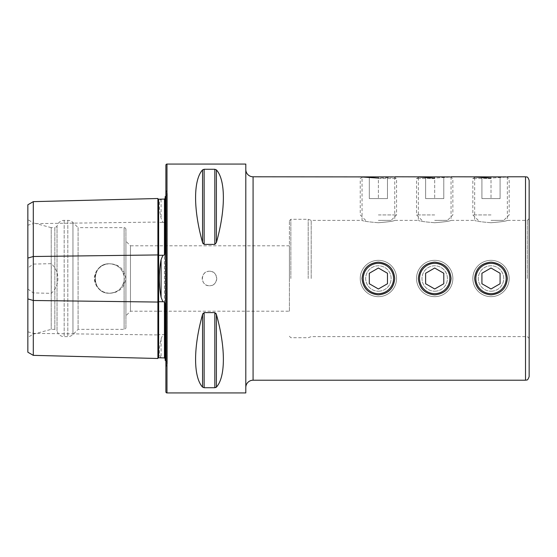 <?xml version="1.0" encoding="UTF-8"?>
<svg xmlns="http://www.w3.org/2000/svg" width="557" height="557" viewBox="0 0 557 557"><rect width="100%" height="100%" fill="white"/><g stroke="black" fill="none" stroke-linecap="round" stroke-linejoin="round"><path stroke-width="0.42" stroke-dasharray="2.79 2.09" d="M157.896 198.508L157.896 358.492M162.923 199.107L161.091 199.42C158.731 201.133 158.731 207.413 161.091 218.26L162.923 222.368L164.454 222.438L165.164 223.872M165.164 333.128L164.454 334.562L162.923 334.632L161.091 338.74C158.731 349.545 158.731 355.826 161.091 357.58L162.923 357.893M245.804 169.523L245.804 387.477L245.804 169.523M434.704 294.848C424.761 293.88 419.317 288.429 418.356 278.5C419.324 268.558 424.775 263.113 434.704 262.152C424.761 263.12 419.317 268.571 418.356 278.5C419.31 268.578 424.761 263.127 434.704 262.152C444.632 263.113 450.084 268.565 451.052 278.5C450.091 268.571 444.639 263.12 434.704 262.152C444.632 263.127 450.084 268.571 451.052 278.5C450.084 288.435 444.632 293.88 434.704 294.848C424.775 293.88 419.324 288.435 418.356 278.5C419.324 288.442 424.775 293.887 434.704 294.848C444.632 293.887 450.084 288.435 451.052 278.5C450.091 288.429 444.639 293.88 434.704 294.848M491.009 294.848C481.067 293.88 475.622 288.429 474.661 278.5C475.629 268.558 481.081 263.113 491.009 262.152C481.067 263.12 475.622 268.571 474.661 278.5C475.615 268.578 481.067 263.127 491.009 262.152C500.938 263.113 506.39 268.565 507.357 278.5C506.397 268.571 500.945 263.12 491.009 262.152C500.938 263.127 506.39 268.571 507.357 278.5C506.39 288.435 500.938 293.88 491.009 294.848C481.081 293.88 475.629 288.435 474.661 278.5C475.629 288.442 481.081 293.887 491.009 294.848C500.938 293.887 506.39 288.435 507.357 278.5C506.397 288.429 500.945 293.88 491.009 294.848M378.398 294.848C368.456 293.88 363.011 288.429 362.05 278.5C363.018 268.558 368.469 263.113 378.398 262.152C368.456 263.12 363.011 268.571 362.05 278.5C363.004 268.578 368.456 263.127 378.398 262.152C388.326 263.113 393.778 268.565 394.746 278.5C393.785 268.571 388.333 263.12 378.398 262.152C388.326 263.127 393.778 268.571 394.746 278.5C393.778 288.435 388.326 293.88 378.398 294.848C368.469 293.88 363.018 288.435 362.05 278.5C363.018 288.442 368.469 293.887 378.398 294.848C388.326 293.887 393.778 288.435 394.746 278.5C393.785 288.429 388.333 293.88 378.398 294.848M378.398 178.108C357.336 176.673 357.274 176.666 378.398 178.108C399.487 176.673 399.487 176.673 378.398 178.108M378.398 222.723C368.462 221.93 363.011 221.15 362.05 220.377C363.018 221.15 368.462 221.93 378.398 222.723C368.462 221.93 363.011 221.15 362.05 220.377C363.018 221.15 368.462 221.93 378.398 222.723C388.326 221.93 393.778 221.15 394.746 220.377C393.785 221.143 388.34 221.93 378.398 222.723C388.326 221.93 393.778 221.15 394.746 220.377C393.785 221.143 388.34 221.93 378.398 222.723M434.704 178.108C413.642 176.673 413.579 176.666 434.704 178.108C455.793 176.673 455.793 176.673 434.704 178.108M434.704 222.723C424.768 221.93 419.317 221.15 418.356 220.377C419.324 221.15 424.768 221.93 434.704 222.723C424.768 221.93 419.317 221.15 418.356 220.377C419.324 221.15 424.768 221.93 434.704 222.723C444.632 221.93 450.084 221.15 451.052 220.377C450.091 221.143 444.639 221.93 434.704 222.723C444.632 221.93 450.084 221.15 451.052 220.377C450.091 221.143 444.639 221.93 434.704 222.723M491.009 178.108C469.948 176.673 469.885 176.666 491.009 178.108C512.099 176.673 512.099 176.673 491.009 178.108M491.009 222.723C481.074 221.93 475.622 221.15 474.661 220.377C475.629 221.15 481.074 221.93 491.009 222.723C481.074 221.93 475.622 221.15 474.661 220.377C475.629 221.15 481.074 221.93 491.009 222.723C500.938 221.93 506.39 221.15 507.357 220.377C506.397 221.143 500.945 221.93 491.009 222.723C500.938 221.93 506.39 221.15 507.357 220.377C506.397 221.143 500.945 221.93 491.009 222.723M311.196 278.5L311.196 220.377L311.196 278.5M308.202 278.5L308.202 219.291L308.202 278.5M289.396 278.5L289.396 220.739L289.396 278.5M529.15 376.581L529.15 180.419M209.481 271.238A7.262 7.262 0 0 0 202.212 278.5A7.262 7.262 0 0 0 209.481 285.762C200.109 286.221 200.116 270.779 209.481 271.238C218.859 270.786 218.852 286.214 209.481 285.762A7.262 7.262 0 0 0 216.743 278.5A7.262 7.262 0 0 0 209.481 271.238M109.583 293.274C100.448 292.446 95.324 287.53 94.21 278.528C95.303 269.491 100.427 264.554 109.583 263.726C119.114 264.213 124.503 269.135 125.75 278.479C124.524 287.844 119.135 292.773 109.583 293.274M109.583 293.212A14.712 14.712 0 0 1 94.871 278.5A14.712 14.712 0 0 1 109.583 263.788C90.603 262.862 90.61 294.138 109.583 293.212C90.603 294.138 90.61 262.862 109.583 263.788C117.471 264.373 122.317 268.509 124.114 276.195L124.114 280.805C122.317 288.491 117.471 292.627 109.583 293.212A14.712 14.712 0 0 1 94.871 278.5A14.712 14.712 0 0 1 109.583 263.788A14.712 14.712 0 0 1 124.295 278.5A14.712 14.712 0 0 1 109.583 293.212C117.471 292.627 122.317 288.491 124.114 280.805L124.114 276.195C122.317 268.509 117.471 264.373 109.583 263.788A14.712 14.712 0 0 1 124.295 278.5A14.712 14.712 0 0 1 109.583 293.212M165.889 360.818A3.634 3.634 0 0 1 166.23 366.255L165.889 190.41L165.889 366.59M165.889 196.182A3.634 3.634 0 0 0 166.23 190.745L165.889 190.41M289.396 311.196L289.396 245.804L289.396 311.196L130.47 311.196L125.931 315.735L125.931 241.265L125.931 315.735M289.396 245.804L130.47 245.804L130.47 311.196L130.47 245.804L125.931 241.265M125.931 327.537L125.931 229.463L125.931 327.537A1.817 1.817 0 0 1 124.114 329.354L78.091 329.354L72.953 334.492A7.262 7.262 0 0 1 67.815 336.623L64.173 336.623A7.262 7.262 0 0 1 57.023 330.614L57.023 226.386L57.023 330.614L54.844 329.354L51.209 329.354L33.406 334.123L27.85 337.333L27.85 219.667L27.85 337.333M125.931 229.463A1.817 1.817 0 0 0 124.114 227.646L78.091 227.646L78.091 329.354L78.091 227.646L72.953 222.508A7.262 7.262 0 0 0 67.815 220.377L64.173 220.377A7.262 7.262 0 0 0 57.023 226.386L54.844 227.646L54.844 329.354L54.844 227.646L51.209 227.646L51.209 329.354L51.209 227.646L33.406 222.877L33.406 334.123L33.406 222.877L27.85 219.667M165.164 311.196L165.164 245.804L165.164 311.196M165.164 360.379L165.164 304.011M165.164 252.989L165.164 196.621M245.804 164.071L245.804 392.929M202.56 169.885C193.265 180.036 193.265 209.585 202.56 242.504L202.56 169.885L204.134 169.272L214.828 169.272L216.401 169.885C225.696 180.036 225.696 209.585 216.401 242.504L216.401 169.885M203.068 243.681L204.134 244.398L214.828 244.398L216.401 242.504M202.56 387.115L202.56 314.496C193.265 347.415 193.265 376.964 202.56 387.115L204.134 387.728L214.828 387.728L216.401 387.115C225.696 376.964 225.696 347.415 216.401 314.496L216.401 387.115M215.9 313.326L214.828 312.602L204.134 312.602L203.068 313.312M27.85 352.212L27.85 225.209L33.302 223.636L33.302 264.095L27.85 267.959M27.85 204.788L27.85 225.209M27.85 289.041L33.302 292.905L51.279 293.344C60.052 285.344 60.121 271.712 51.279 263.656L33.302 264.095M33.302 292.905L33.302 355.359M165.889 165.164L165.889 391.836M33.302 201.641L33.302 223.636L157.896 222.069A0.724 0.362 0 0 0 158.627 222.424L158.641 334.576L162.923 334.632M51.279 293.344L51.279 263.656M378.398 296.665A18.165 18.165 0 0 0 396.563 278.5A18.165 18.165 0 0 0 378.398 260.335A18.165 18.165 0 0 0 360.233 278.5A18.165 18.165 0 0 0 378.398 296.665A18.165 18.165 0 0 0 396.563 278.5A18.165 18.165 0 0 0 378.398 260.335A18.165 18.165 0 0 0 360.233 278.5A18.165 18.165 0 0 0 378.398 296.665A18.165 18.165 0 0 1 360.233 278.5A18.165 18.165 0 0 1 378.398 260.335A18.165 18.165 0 0 1 396.563 278.5A18.165 18.165 0 0 1 378.398 296.665A18.165 18.165 0 0 1 360.233 278.5A18.165 18.165 0 0 1 378.398 260.335A18.165 18.165 0 0 1 396.563 278.5A18.165 18.165 0 0 1 378.398 296.665M378.398 291.214A12.714 12.714 0 0 0 391.111 278.5A12.714 12.714 0 0 0 378.398 265.786A12.714 12.714 0 0 0 365.684 278.5A12.714 12.714 0 0 0 378.398 291.214A12.714 12.714 0 0 1 365.684 278.5A12.714 12.714 0 0 1 378.398 265.786A12.714 12.714 0 0 1 391.111 278.5A12.714 12.714 0 0 1 378.398 291.214M387.477 283.743L378.398 288.986L369.312 283.743L369.312 273.257L378.398 268.014L387.477 273.257L387.477 283.743L387.477 273.257L378.398 268.014L369.312 273.257L369.312 283.743L378.398 288.986L387.477 283.743L378.398 288.986L369.312 283.743L369.312 273.257L378.398 268.014L387.477 273.257L387.477 283.743M434.704 296.665A18.165 18.165 0 0 0 452.862 278.5A18.165 18.165 0 0 0 434.704 260.335A18.165 18.165 0 0 0 416.539 278.5A18.165 18.165 0 0 0 434.704 296.665A18.165 18.165 0 0 0 452.862 278.5A18.165 18.165 0 0 0 434.704 260.335A18.165 18.165 0 0 0 416.539 278.5A18.165 18.165 0 0 0 434.704 296.665A18.165 18.165 0 0 1 416.539 278.5A18.165 18.165 0 0 1 434.704 260.335A18.165 18.165 0 0 1 452.862 278.5A18.165 18.165 0 0 1 434.704 296.665A18.165 18.165 0 0 1 416.539 278.5A18.165 18.165 0 0 1 434.704 260.335A18.165 18.165 0 0 1 452.862 278.5A18.165 18.165 0 0 1 434.704 296.665M434.704 291.214A12.714 12.714 0 0 0 447.417 278.5A12.714 12.714 0 0 0 434.704 265.786A12.714 12.714 0 0 0 421.99 278.5A12.714 12.714 0 0 0 434.704 291.214A12.714 12.714 0 0 1 421.99 278.5A12.714 12.714 0 0 1 434.704 265.786A12.714 12.714 0 0 1 447.417 278.5A12.714 12.714 0 0 1 434.704 291.214M443.783 283.743L434.704 288.986L425.618 283.743L425.618 273.257L434.704 268.014L443.783 273.257L443.783 283.743L443.783 273.257L434.704 268.014L425.618 273.257L425.618 283.743L434.704 288.986L443.783 283.743L434.704 288.986L425.618 283.743L425.618 273.257L434.704 268.014L443.783 273.257L443.783 283.743M491.009 296.665A18.165 18.165 0 0 0 509.168 278.5A18.165 18.165 0 0 0 491.009 260.335A18.165 18.165 0 0 0 472.844 278.5A18.165 18.165 0 0 0 491.009 296.665A18.165 18.165 0 0 0 509.168 278.5A18.165 18.165 0 0 0 491.009 260.335A18.165 18.165 0 0 0 472.844 278.5A18.165 18.165 0 0 0 491.009 296.665A18.165 18.165 0 0 1 472.844 278.5A18.165 18.165 0 0 1 491.009 260.335A18.165 18.165 0 0 1 509.168 278.5A18.165 18.165 0 0 1 491.009 296.665A18.165 18.165 0 0 1 472.844 278.5A18.165 18.165 0 0 1 491.009 260.335A18.165 18.165 0 0 1 509.168 278.5A18.165 18.165 0 0 1 491.009 296.665M491.009 291.214A12.714 12.714 0 0 0 503.723 278.5A12.714 12.714 0 0 0 491.009 265.786A12.714 12.714 0 0 0 478.296 278.5A12.714 12.714 0 0 0 491.009 291.214A12.714 12.714 0 0 1 478.296 278.5A12.714 12.714 0 0 1 491.009 265.786A12.714 12.714 0 0 1 503.723 278.5A12.714 12.714 0 0 1 491.009 291.214M500.089 283.743L491.009 288.986L481.923 283.743L481.923 273.257L491.009 268.014L500.089 273.257L500.089 283.743L500.089 273.257L491.009 268.014L481.923 273.257L481.923 283.743L491.009 288.986L500.089 283.743L491.009 288.986L481.923 283.743L481.923 273.257L491.009 268.014L500.089 273.257L500.089 283.743M506.16 176.785L475.852 176.785M491.009 178.525L472.844 178.525L491.009 178.525M491.009 214.932L472.844 214.932L491.009 214.932M491.009 220.377L503.723 220.377L491.009 220.377M500.089 176.785L481.923 176.785L500.089 176.785L500.089 198.584L491.009 198.584L491.009 176.785L491.009 198.584L481.923 198.584L481.923 176.785L481.923 198.584L500.089 198.584L500.089 176.785M491.009 263.343A15.157 15.157 0 0 1 506.16 278.5A15.157 15.157 0 0 1 491.009 293.657A15.157 15.157 0 0 1 475.852 278.5A15.157 15.157 0 0 1 491.009 263.343M449.854 176.785L419.546 176.785M434.704 178.525L416.539 178.525L434.704 178.525M434.704 214.932L416.539 214.932L434.704 214.932M434.704 220.377L447.417 220.377L434.704 220.377M443.783 176.785L425.618 176.785L443.783 176.785L443.783 198.584L434.704 198.584L434.704 176.785L434.704 198.584L425.618 198.584L425.618 176.785L425.618 198.584L443.783 198.584L443.783 176.785M434.704 263.343A15.157 15.157 0 0 1 449.854 278.5A15.157 15.157 0 0 1 434.704 293.657A15.157 15.157 0 0 1 419.546 278.5A15.157 15.157 0 0 1 434.704 263.343M393.555 176.785L363.241 176.785M378.398 178.525L396.563 178.525L378.398 178.525M378.398 214.932L396.563 214.932L378.398 214.932M378.398 220.377L391.111 220.377L378.398 220.377M387.477 176.785L369.312 176.785L387.477 176.785L387.477 198.584L378.398 198.584L378.398 176.785L378.398 198.584L369.312 198.584L369.312 176.785L369.312 198.584L387.477 198.584L387.477 176.785M378.398 263.343A15.157 15.157 0 0 1 393.555 278.5A15.157 15.157 0 0 1 378.398 293.657A15.157 15.157 0 0 1 363.241 278.5A15.157 15.157 0 0 1 378.398 263.343M27.85 331.791L33.302 333.365L157.896 334.931A0.724 0.362 0 0 1 158.627 334.576L158.641 357.782M161.091 199.42L161.091 218.26M161.091 338.74L161.091 357.58M253.073 380.215L253.073 176.785M527.333 278.5L527.333 220.377L527.333 278.5M290.851 278.5L290.851 219.291L290.851 278.5M525.516 380.215L525.516 176.785M166.23 190.745L166.23 366.255L166.23 190.745M124.114 280.805L124.114 329.354L124.114 280.805M124.114 227.646L124.114 276.195L124.114 227.646M72.953 222.508L72.953 334.492L72.953 222.508M67.815 220.377L67.815 336.623L67.815 220.377M64.173 220.377L64.173 336.623L64.173 220.377M166.982 164.071L166.982 392.929M164.454 222.438L164.454 334.562M158.641 199.218L158.641 222.424L162.923 222.368M204.134 244.398L204.134 169.272M214.828 244.398L214.828 169.272M214.828 387.728L214.828 312.602M204.134 387.728L204.134 312.602M289.396 220.739L290.851 219.291L308.202 219.291L311.196 220.377L362.05 220.377L362.05 176.785M394.746 176.785L394.746 220.377L418.356 220.377L418.356 176.785M451.052 176.785L451.052 220.377L474.661 220.377L474.661 176.785M507.357 176.785L507.357 220.377L527.333 220.377L529.15 218.56M289.396 336.261L290.851 337.709L308.202 337.709L311.196 336.623L527.333 336.623L529.15 338.44M167.288 363.686L167.288 193.314L167.288 363.686M506.417 176.931L509.168 178.525L509.168 214.932L503.723 220.377M478.296 220.377L472.844 214.932L472.844 178.525L475.601 176.931M450.112 176.931L452.862 178.525L452.862 214.932L447.417 220.377M421.99 220.377L416.539 214.932L416.539 178.525L419.296 176.931M393.806 176.931L396.563 178.525L396.563 214.932L391.111 220.377M365.684 220.377L360.233 214.932L360.233 178.525L362.99 176.931"/><path stroke-width="0.84" d="M165.164 358.631L164.454 357.928L158.641 357.782A0.724 0.724 0 0 1 158.641 357.782A0.724 0.724 0 0 0 157.896 358.492L33.302 355.359L27.85 352.212L27.85 258.079L33.302 256.505L157.896 254.939L157.896 198.508A0.724 0.724 0 0 0 158.627 199.218L164.454 199.072L165.164 198.369M157.896 358.492L157.896 302.061A0.724 0.362 180 0 1 158.627 301.706A0.724 0.362 180 0 1 158.641 301.706L162.923 301.755L161.091 297.341L161.091 259.659C158.731 272.178 158.731 284.738 161.091 297.341M33.302 355.359L33.302 300.495L157.896 302.061L157.896 254.939A0.724 0.362 180 0 0 158.627 255.294A0.724 0.362 180 0 0 158.641 255.294L162.923 255.245L161.091 259.659M162.923 255.245L164.454 255.134L165.164 252.989L165.164 196.621A3.634 3.634 0 0 0 165.889 196.182M165.889 360.818A3.634 3.634 0 0 0 165.164 360.379L165.164 304.011L164.454 301.866L162.923 301.755M245.804 387.477A7.262 7.262 0 0 1 253.073 380.215L525.516 380.215C526.595 379.519 527.423 381.545 529.15 376.581L529.15 180.419C527.423 175.455 526.595 177.481 525.516 176.785L525.516 380.215M245.804 169.523A7.262 7.262 0 0 0 253.073 176.785L253.073 380.215M418.356 278.5C419.31 288.422 424.761 293.873 434.704 294.848C444.632 293.873 450.084 288.429 451.052 278.5C450.084 268.565 444.632 263.12 434.704 262.152C424.775 263.12 419.324 268.565 418.356 278.5M474.661 278.5C475.615 288.422 481.067 293.873 491.009 294.848C500.938 293.873 506.39 288.429 507.357 278.5C506.39 268.565 500.938 263.12 491.009 262.152C481.081 263.12 475.629 268.565 474.661 278.5M362.05 278.5C363.004 288.422 368.456 293.873 378.398 294.848C388.326 293.873 393.778 288.429 394.746 278.5C393.778 268.565 388.326 263.12 378.398 262.152C368.469 263.12 363.018 268.565 362.05 278.5M393.806 176.931L253.073 176.785M378.398 178.108C357.336 176.673 357.274 176.666 378.398 178.108C399.487 176.673 399.487 176.673 378.398 178.108M450.112 176.931L394.746 176.785M434.704 178.108C413.642 176.673 413.579 176.666 434.704 178.108C455.793 176.673 455.793 176.673 434.704 178.108M506.417 176.931L451.052 176.785M491.009 178.108C469.948 176.673 469.885 176.666 491.009 178.108C512.099 176.673 512.099 176.673 491.009 178.108M166.982 164.071A1.093 1.093 0 0 0 165.889 165.164L165.889 391.836A1.093 1.093 0 0 0 166.982 392.929L166.982 164.071L245.804 164.071L245.804 392.929L166.982 392.929M165.164 333.128L165.164 311.196L165.164 333.128M165.164 245.804L165.164 223.872L165.164 245.804M202.56 169.885L202.56 242.504C193.265 209.585 193.265 180.036 202.56 169.885L204.134 169.272L214.828 169.272L216.401 169.885C225.696 180.036 225.696 209.585 216.401 242.504L214.828 244.398L204.134 244.398L202.56 242.504L203.068 243.681M202.56 387.115C193.265 376.964 193.265 347.415 202.56 314.496L204.134 312.602L214.828 312.602L216.401 314.496C225.696 347.415 225.696 376.964 216.401 387.115L214.828 387.728L204.134 387.728L202.56 387.115L202.56 314.496L203.068 313.312M215.893 387.505L216.401 387.115L216.401 314.496L215.9 313.326M27.85 258.079L27.85 204.788L33.302 201.641L157.896 198.508M158.627 199.218A0.724 0.724 0 0 0 158.641 199.218L158.641 357.782M27.85 298.921L33.302 300.495L33.302 201.641M378.398 293.657A15.157 15.157 0 0 0 393.555 278.5A15.157 15.157 0 0 0 378.398 263.343A15.157 15.157 0 0 0 363.241 278.5A15.157 15.157 0 0 0 378.398 293.657M387.477 283.743L387.477 273.257L378.398 268.014L369.312 273.257L369.312 283.743L378.398 288.986L387.477 283.743M434.704 293.657A15.157 15.157 0 0 0 449.854 278.5A15.157 15.157 0 0 0 434.704 263.343A15.157 15.157 0 0 0 419.546 278.5A15.157 15.157 0 0 0 434.704 293.657M443.783 283.743L443.783 273.257L434.704 268.014L425.618 273.257L425.618 283.743L434.704 288.986L443.783 283.743M491.009 293.657A15.157 15.157 0 0 0 506.16 278.5A15.157 15.157 0 0 0 491.009 263.343A15.157 15.157 0 0 0 475.852 278.5A15.157 15.157 0 0 0 491.009 293.657M500.089 283.743L500.089 273.257L491.009 268.014L481.923 273.257L481.923 283.743L491.009 288.986L500.089 283.743M164.454 357.928L164.454 301.866M164.454 255.134L164.454 199.072M214.828 312.602L214.828 387.728M204.134 312.602L204.134 387.728M204.134 169.272L204.134 244.398M214.828 169.272L214.828 244.398M216.401 169.885L216.401 242.504M507.357 176.785L525.516 176.785"/></g></svg>
